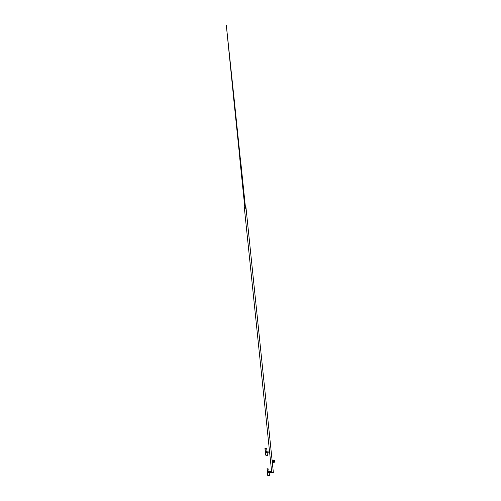 <?xml version="1.0" encoding="UTF-8"?>
<svg xmlns="http://www.w3.org/2000/svg" width="501" height="501" viewBox="0 0 501 501"><rect width="100%" height="100%" fill="white"/><g stroke="black" fill="none" stroke-linecap="round" stroke-linejoin="round"><path stroke-width="0.38" stroke-dasharray="2.5 1.88" d="M273.064 462.373L272.882 460.607L274.604 460.388L272.137 460.707L272.319 462.473L272.118 460.707M274.604 460.388L272.882 460.607M273.139 462.323L273.083 461.972M273.001 460.964L272.939 460.613M274.467 462.154L274.404 461.809M274.329 460.795L274.266 460.45M245.503 209.193L245.02 209.268L245.503 209.193M245.327 207.495L244.845 207.564L245.327 207.495M245.715 209.142L244.645 209.305L245.715 209.142M245.972 207.452L244.331 207.621M269.081 471.629L269.2 472.775M268.824 469.136L269.394 475.95M267.039 468.685L268.693 469.155M268.329 471.848L268.411 472.775L268.329 471.848M268.292 471.823L271.605 471.403L271.686 472.337M271.736 472.449L271.592 471.309M268.423 472.869L268.279 471.729M266.977 451.238L267.096 452.384M266.72 448.746L267.29 455.559M264.935 448.295L266.588 448.764M266.225 451.457L266.3 452.384L266.225 451.457M269.482 451.019L269.582 451.952M269.626 452.065L269.482 450.919M266.313 452.478L266.169 451.338M233.059 92.021L233.378 91.977L233.059 92.021M233.385 91.99L233.04 92.021L233.215 93.712L233.04 92.002M239.854 158.285L240.261 158.241L239.854 158.285L240.029 159.982L240.436 159.938L240.029 159.982L240.436 159.938L240.042 159.976L239.854 158.26M240.367 158.228L239.754 158.291M244.883 207.539L245.452 207.502L244.845 207.564L245.02 209.268L245.634 209.205L245.02 209.268L244.789 207.026M245.014 207.082L245.371 207.019L245.014 207.082M245.002 207.063L245.402 207.001L245.002 207.063M245.371 207.019L245.634 209.205L245.402 206.963M245.509 206.994L244.676 207.076M245.559 207.508L244.726 207.583L245.559 207.508M244.601 207.12L245.609 207.045M244.707 207.157L244.638 207.514M245.208 207.12L245.252 207.514M274.153 462.235L273.972 460.469M274.022 462.248L273.84 460.482M273.79 462.273L273.609 460.507M273.696 462.298L273.515 460.525M271.843 472.668L244.645 209.305M245.834 207.464L246.01 209.161M273.239 472.524L245.853 207.464M268.411 472.775L271.724 472.355M266.3 452.384L269.613 451.965M266.181 451.439L269.494 451.019M244.876 207.539L244.795 207.063"/><path stroke-width="0.75" d="M272.882 460.751L272.118 460.707L272.3 462.473L274.805 462.16L274.586 460.388L274.767 462.154L273.026 462.198M272.3 462.473L274.786 462.16L274.617 460.394L274.767 462.154M272.863 460.601L274.586 460.388M273.045 462.373L274.786 462.16M273.02 462.11L272.888 460.832M274.73 462.147L274.692 461.809M274.592 460.788L274.554 460.45M272.945 472.499L271.843 472.668L272.945 472.499M271.724 472.681L273.358 472.512L271.724 472.681L244.331 207.621L245.972 207.452L272.143 460.701M269.2 472.775L269.525 475.931L267.741 475.48L267.039 468.685L268.824 469.136L269.081 471.629M269.525 475.931L267.741 475.48M267.872 475.462L267.171 468.667M271.686 472.337L271.592 471.41M271.686 472.424L268.423 472.869L268.279 471.729L271.58 471.309L271.686 472.424M267.096 452.384L267.421 455.547L265.636 455.09L264.935 448.295L266.72 448.746L266.977 451.238M267.421 455.547L265.636 455.09M265.768 455.077L265.067 448.276M269.582 451.952L269.482 451.019M269.582 452.04L266.313 452.478L266.169 451.338L269.475 450.925L269.582 452.04M233.04 92.021L233.385 91.99M244.789 207.026L239.766 158.278L240.367 158.228L245.402 206.963M244.613 207.101L245.509 206.994M244.745 207.552L245.54 207.401L245.609 207.045L244.995 207.045L244.638 207.514L245.647 207.439M244.995 207.045L245.039 207.439M245.609 207.045L245.647 207.42M273.953 460.463L274.135 462.235M273.89 460.469L274.072 462.235M273.546 460.513L273.728 462.279M273.496 460.525L273.678 462.291M233.378 91.965L226.295 25.05L233.04 92.002M273.358 472.512L272.325 462.473M240.261 158.216L233.416 91.971M239.854 158.26L233.009 92.015"/></g></svg>
